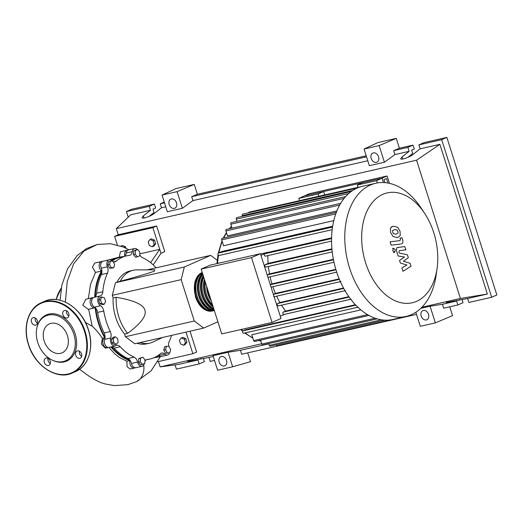 <?xml version="1.0" encoding="UTF-8"?>
<svg xmlns="http://www.w3.org/2000/svg" width="523" height="523" viewBox="0 0 523 523"><rect width="100%" height="100%" fill="white"/><g stroke="black" fill="none" stroke-linecap="round" stroke-linejoin="round"><path stroke-width="0.78" d="M384.921 182.638L383.967 179.624L386.477 178.513L387.909 183.03M387.112 175.99L309.361 193.706L304.34 195.929L382.084 178.212L383.464 182.547L382.084 178.212L387.112 175.99L389.439 183.338M114.079 259.728A52.49 34.348 77.2 0 0 111.987 260.879M101.926 271.581A52.49 34.348 77.2 0 0 95.264 296.639M95.709 308.237A52.49 34.348 77.2 0 0 105.018 337.322M111.569 346.821A52.49 34.348 77.2 0 0 129.508 359.667M217.228 260.291L210.691 255.368L184.318 267.024L181.167 279.648L112.295 295.345L115.452 282.721L120.205 281.276C139.798 275.922 151.284 272.49 154.651 270.96L154.658 269.803L136.601 269.888A37.368 24.45 77.2 0 0 133.077 270.293A37.368 24.45 77.2 0 0 120.205 281.276M184.318 267.024L115.452 282.721M210.691 255.368L147.198 269.835M181.167 279.648L194.288 321.011L203.689 328.084L217.888 321.808M203.689 328.084L134.816 343.781L125.415 336.707L124.572 334.047L127.632 333.354C141.06 323.358 146.806 315.604 144.871 310.093C143.282 304.504 133.725 300.241 116.198 297.299L113.138 297.999L112.295 295.345M194.288 321.011L125.415 336.707M140.19 342.552A37.368 24.45 77.2 0 0 149.683 343.153L146.623 343.853A37.368 24.45 -102.8 0 1 137.131 343.251M149.683 343.153A37.368 24.45 77.2 0 0 153.036 341.99L162.607 337.446M124.572 334.047A37.368 24.45 -102.8 0 1 113.138 297.999M116.198 297.299A37.368 24.45 77.2 0 0 127.632 333.354M117.145 281.969A37.368 24.45 -102.8 0 1 130.018 270.992L133.077 270.293M110.366 261.199L112.903 261.147L114.615 264.396L113.792 267.698L111.255 267.743L109.542 264.494L110.366 261.199L108.588 261.598L107.764 264.899L109.542 264.494M111.255 267.743L109.477 268.149L112.02 268.103L113.792 267.698M109.477 268.149L107.764 264.899M100.449 299.699L101.88 296.992L104.469 297.927L105.62 301.562L104.188 304.275L101.606 303.34L100.449 299.699L98.677 300.104L100.109 297.397L101.88 296.992M101.606 303.34L99.828 303.745L102.416 304.674L104.188 304.275M99.828 303.745L98.677 300.104M113.759 342.493L113.243 338.714L115.191 336.779L117.642 338.629L118.159 342.408L116.217 344.337L113.759 342.493L111.987 342.898L111.471 339.113L113.243 338.714M111.471 339.113L113.413 337.185L115.191 336.779M111.987 342.898L114.439 344.742L116.217 344.337M142.498 364.498L140.334 361.864L140.497 358.196L142.818 357.17L144.976 359.811L144.812 363.478L140.72 364.904L138.562 362.269L140.334 361.864M138.562 362.269L138.719 358.601L140.497 358.196M138.719 358.601L142.818 357.17M169.825 352.835L167.282 352.888L165.569 349.639L166.392 346.337L168.929 346.291L170.648 349.541L169.825 352.835L165.51 353.293L167.282 352.888M165.51 353.293L163.791 350.037L165.569 349.639M163.791 350.037L164.614 346.742L166.392 346.337M137.693 249.53L139.85 252.171L139.693 255.832L137.372 256.858L135.209 254.224L135.372 250.556L137.693 249.53L135.915 249.935L133.594 250.962L135.372 250.556M135.209 254.224L133.437 254.629L135.594 257.264L137.372 256.858M133.437 254.629L133.594 250.962M171.518 335.413A52.901 34.616 -102.8 0 1 169.164 341.676A6.23 4.073 77.2 0 0 168.752 346.291M144.204 363.747A5.191 3.393 -102.8 0 1 142.034 366.303A5.191 3.393 -102.8 0 1 137.582 362.053A6.23 4.073 77.2 0 0 134.117 357.17A52.901 34.616 -102.8 0 1 120.264 346.742A6.23 4.073 77.2 0 0 116.753 345.298A6.23 4.073 77.2 0 0 115.838 345.696A5.191 3.393 -102.8 0 1 115.08 346.023A5.191 3.393 -102.8 0 1 111.321 343.624A5.191 3.393 -102.8 0 1 110.752 337.963A6.23 4.073 77.2 0 0 110.248 331.53A52.901 34.616 -102.8 0 1 103.737 311.002A6.23 4.073 77.2 0 0 100.54 305.759A5.191 3.393 -102.8 0 1 97.762 300.437A5.191 3.393 -102.8 0 1 100.07 295.985A6.23 4.073 77.2 0 0 102.822 291.769A52.901 34.616 -102.8 0 1 107.47 273.163A6.23 4.073 77.2 0 0 107.365 266.795A5.191 3.393 -102.8 0 1 109.15 259.794A5.191 3.393 -102.8 0 1 111.791 260.709A6.23 4.073 77.2 0 0 112.34 261.16M113.151 261.611A6.23 4.073 77.2 0 0 114.968 261.807A6.23 4.073 77.2 0 0 116.191 261.173A52.901 34.616 -102.8 0 1 126.559 255.839A52.901 34.616 -102.8 0 1 129.273 255.394A6.23 4.073 77.2 0 0 129.593 255.342A6.23 4.073 77.2 0 0 132.326 251.635A5.191 3.393 -102.8 0 1 134.601 248.543A5.191 3.393 -102.8 0 1 137.392 249.602M112.112 260.984A52.901 34.616 -102.8 0 1 120.44 257.238L126.559 255.839M132.326 251.635L126.206 253.027A6.23 4.073 -102.8 0 1 124.396 256.335M102.822 291.769L96.703 293.161A6.23 4.073 -102.8 0 1 93.95 297.384L100.07 295.985M96.703 293.161A52.901 34.616 -102.8 0 1 101.351 274.562L107.47 273.163M107.365 266.795L101.246 268.194A6.23 4.073 -102.8 0 1 101.351 274.562M110.248 331.53L104.129 332.922A6.23 4.073 -102.8 0 1 104.633 339.362L110.752 337.963M104.129 332.922A52.901 34.616 -102.8 0 1 97.618 312.401L103.737 311.002M100.54 305.759L94.415 307.151A6.23 4.073 -102.8 0 1 97.618 312.401M134.117 357.17L127.998 358.562A6.23 4.073 -102.8 0 1 131.463 363.446L137.582 362.053M127.998 358.562A52.901 34.616 -102.8 0 1 114.138 348.141L120.264 346.742M111.987 346.729A6.23 4.073 -102.8 0 1 114.138 348.141M169.537 352.901A5.191 3.393 -102.8 0 1 167.484 355.052A5.191 3.393 -102.8 0 1 164.843 354.136A6.23 4.073 77.2 0 0 161.666 353.038A6.23 4.073 77.2 0 0 160.45 353.666A52.901 34.616 -102.8 0 1 150.075 359A52.901 34.616 -102.8 0 1 147.362 359.451A6.23 4.073 77.2 0 0 147.041 359.504A6.23 4.073 77.2 0 0 144.91 361.308M158.404 355.254A6.23 4.073 -102.8 0 1 158.717 355.529L164.843 354.136M139.739 254.721A6.23 4.073 77.2 0 0 142.518 257.676A52.901 34.616 -102.8 0 1 156.109 267.809M142.034 366.303L135.915 367.695A5.191 3.393 -102.8 0 1 131.463 363.446M115.08 346.023L108.961 347.422A5.191 3.393 -102.8 0 1 105.201 345.017A5.191 3.393 -102.8 0 1 104.633 339.362M94.415 307.151A5.191 3.393 -102.8 0 1 91.643 301.83A5.191 3.393 -102.8 0 1 93.95 297.384M101.246 268.194A5.191 3.393 -102.8 0 1 103.031 261.186L109.15 259.794M126.206 253.027A5.191 3.393 -102.8 0 1 128.481 249.935L134.601 248.543M167.484 355.052L161.365 356.444A5.191 3.393 -102.8 0 1 158.717 355.529M212.985 310.806A19.926 13.042 -102.8 0 1 212.227 311.015A19.926 13.042 -102.8 0 1 195.746 296.914A19.926 13.042 -102.8 0 1 202.244 272.496L197.707 275.896L194.87 281.773L195.458 296.94C199.185 307.053 204.774 311.741 212.227 311.015M208.317 310.211A19.096 12.5 -102.8 0 1 196.249 296.691A19.096 12.5 -102.8 0 1 200.198 274.575M211.338 301.15A19.926 13.042 -102.8 0 1 207.991 294.122A19.926 13.042 -102.8 0 1 206.598 286.231M205.271 282.041A19.926 13.042 77.2 0 0 206.461 294.469A19.926 13.042 77.2 0 0 212.482 304.759M213.181 306.981A19.926 13.042 -102.8 0 1 204.931 294.822A19.926 13.042 -102.8 0 1 204.388 279.249M203.728 277.17A19.926 13.042 77.2 0 0 203.401 295.168A19.926 13.042 77.2 0 0 213.659 308.485M213.985 309.511A19.926 13.042 -102.8 0 1 201.865 295.515A19.926 13.042 -102.8 0 1 203.218 275.575M202.832 274.353A19.926 13.042 77.2 0 0 200.335 295.868A19.926 13.042 77.2 0 0 214.188 310.159M214.293 310.485A19.926 13.042 -102.8 0 1 198.805 296.214A19.926 13.042 -102.8 0 1 202.545 273.451M202.355 272.836A19.926 13.042 77.2 0 0 197.276 296.567A19.926 13.042 77.2 0 0 213.757 310.669L214.312 310.538M211.377 309.511A19.096 12.5 -102.8 0 1 199.309 295.992A19.096 12.5 -102.8 0 1 202.8 274.255M213.704 308.629A19.096 12.5 -102.8 0 1 202.368 295.299A19.096 12.5 -102.8 0 1 203.499 276.458M212.835 305.883A19.096 12.5 -102.8 0 1 205.434 294.599A19.096 12.5 -102.8 0 1 204.735 280.348M210.599 298.836A19.096 12.5 -102.8 0 1 208.494 293.9A19.096 12.5 -102.8 0 1 207.337 288.546M433.796 232.781A56.34 36.865 77.2 0 0 424.552 213.227A56.34 36.865 77.2 0 0 376.357 198.426A56.34 36.865 77.2 0 0 365.642 262.906A56.34 36.865 77.2 0 0 404.88 303.307A56.34 36.865 77.2 0 0 437.097 268.279A56.34 36.865 77.2 0 0 433.796 232.781M424.552 213.227L421.008 207.893A68.297 44.69 77.2 0 0 375.723 183.266A68.297 44.69 77.2 0 0 349.593 268.109A68.297 44.69 77.2 0 0 406.077 316.441A68.297 44.69 77.2 0 0 436.215 274.627L437.097 268.279M375.723 183.266L362.504 186.28A68.297 44.69 77.2 0 0 357.124 188.064A68.297 44.69 77.2 0 0 351.051 191.614A68.297 44.69 77.2 0 0 345.481 196.746A68.297 44.69 77.2 0 0 340.473 203.643A68.297 44.69 77.2 0 0 336.165 212.737A68.297 44.69 77.2 0 0 332.419 227.714A68.297 44.69 77.2 0 0 331.543 239.39A68.297 44.69 77.2 0 0 332.066 250.452A68.297 44.69 77.2 0 0 333.713 261.01A68.297 44.69 77.2 0 0 336.367 271.123A68.297 44.69 77.2 0 0 339.996 280.812A68.297 44.69 77.2 0 0 344.624 290.056A68.297 44.69 77.2 0 0 350.384 298.796A68.297 44.69 77.2 0 0 357.542 306.923A68.297 44.69 77.2 0 0 368.702 315.317A68.297 44.69 77.2 0 0 377.018 318.827A68.297 44.69 77.2 0 0 384.627 320.148A68.297 44.69 77.2 0 0 391.681 319.697A68.297 44.69 77.2 0 0 392.858 319.455L406.077 316.441M260.526 253.975L267.966 252.276A63.106 41.297 77.2 0 0 267.959 252.38L331.569 237.887M332.517 227.074L218.392 253.086L222.125 251.432L332.641 226.243M333.772 220.621L223.55 245.745L221.687 239.887A1.249 0.817 -102.8 0 1 222.164 238.344L336.642 212.253M336.851 210.959L227.485 235.886L225.923 230.963A1.249 0.817 -102.8 0 1 226.4 229.414L340.878 203.323M251.524 257.63L272.078 322.43L280.995 318.487L260.434 253.688L210.083 265.168L201.172 269.103L251.524 257.63L260.434 253.688M272.078 322.43L221.726 333.909L201.172 269.103M284.499 314.369L280.276 316.232M281.531 305.171A63.106 41.297 77.2 0 0 285.623 311.074L283.322 312.094A1.249 0.817 77.2 0 0 282.923 313.532A1.249 0.817 77.2 0 0 283.976 314.486A1.249 0.817 77.2 0 0 284.074 314.454L350.737 299.261M276.654 296.175A63.106 41.297 77.2 0 0 279.929 302.503L277.667 303.51A1.249 0.817 77.2 0 0 277.268 304.948A1.249 0.817 77.2 0 0 278.321 305.903A1.249 0.817 77.2 0 0 278.419 305.87L344.997 290.696M272.869 286.715A63.106 41.297 77.2 0 0 275.418 293.416L273.333 294.338M270.11 276.817A63.106 41.297 77.2 0 0 271.953 283.865L270.247 284.623M268.397 266.475A63.106 41.297 77.2 0 0 269.502 273.869L267.161 274.902M267.861 255.623A63.106 41.297 77.2 0 0 268.116 263.396L265.338 264.625A1.249 0.817 77.2 0 0 264.932 266.063A1.249 0.817 77.2 0 0 265.985 267.024A1.249 0.817 77.2 0 0 266.083 266.992L332.229 251.916L265.985 267.024M267.959 252.38L264.821 253.766A1.249 0.817 77.2 0 0 264.422 255.211A1.249 0.817 77.2 0 0 265.475 256.165A1.249 0.817 77.2 0 0 265.573 256.133L331.543 241.096L265.475 256.165M267.966 252.276L260.97 255.368M268.116 263.396L331.915 248.856M269.502 273.869L333.373 259.31M271.953 283.865L335.812 269.312M275.418 293.416L339.185 278.883M279.929 302.503L343.493 288.016M285.623 311.074L348.834 296.665M367.532 314.643L253.635 340.604L251.779 334.746L360.844 309.891M357.85 307.217L243.81 333.21A1.249 0.817 -102.8 0 1 243.711 333.243A1.249 0.817 -102.8 0 1 242.659 332.288A1.249 0.817 -102.8 0 1 243.058 330.843L245.503 329.765L355.379 304.726M358 187.332L357.281 185.044L376.56 180.651L377.292 182.952M299.542 200.655L298.816 198.374L318.102 193.974L318.821 196.256M237.004 221.347L236.311 219.157A1.249 0.817 -102.8 0 1 236.782 217.607L351.26 191.516M232.088 228.12L230.839 224.19A1.249 0.817 -102.8 0 1 231.316 222.641L345.795 196.55M242.469 216.313L242.267 215.672A1.249 0.817 77.2 0 1 242.744 214.123L357.17 188.045M276.19 344.886L276.196 344.905A1.249 0.817 77.2 0 0 277.229 345.781L391.694 319.697M253.635 340.604A1.249 0.817 77.2 0 0 254.668 341.486L368.931 315.441M268.717 343.591L269.273 345.343A1.249 0.817 77.2 0 0 270.299 346.226L384.706 320.154M260.559 340.14L261.794 344.049A1.249 0.817 77.2 0 0 262.827 344.932L377.161 318.873M361.354 186.567L249.177 212.129A1.249 0.817 77.2 0 0 248.647 212.776M218.392 253.086A1.249 0.817 77.2 0 0 217.993 254.524A1.249 0.817 77.2 0 0 219.045 255.479A1.249 0.817 77.2 0 0 219.144 255.446L332.157 229.689L219.045 255.479M298.816 198.374L304.34 195.929L323.626 191.536L324.698 194.922M323.626 191.536L318.102 193.974M357.281 185.044L362.805 182.605L382.084 178.212L376.56 180.651M392.564 230.623L392.649 232.232L393.544 233.709L396.035 234.193L398.055 233.14L397.983 231.558L397.081 230.055L394.571 229.577L392.564 230.623M393.008 236.455L397.088 237.507L397.99 237.357L400.232 235.553L400.069 231.303L397.617 227.309L393.518 226.256L392.629 226.407L390.393 228.218L390.563 232.487L393.008 236.455M401.193 243.901C402.762 243.783 403.24 242.378 402.618 239.691L402.024 237.802L400.062 238.05L400.461 239.325L399.997 240.606L390.099 241.842L391.145 245.156L400.37 244.097M395.296 249.674L393.374 248.229L392.734 250.805L394.656 252.249L395.296 249.674M392.512 248.405L393.374 248.229M393.453 252.544L394.656 252.249M398.147 247.399C396.578 247.529 396.107 248.935 396.735 251.615L398.134 256.009L404.423 257.015L399.546 260.467L400.37 263.056L406.972 265.043L401.906 267.9L402.991 271.326L411.026 266.181L410.104 263.278L403.39 261.232L408.339 257.721L407.417 254.819L399.219 253.001L398.892 251.968L399.35 250.687L405.848 249.857L404.795 246.536L396.918 247.667M179.415 340.349L181.285 337.969L184.312 339.231L185.462 342.872L183.593 345.245L180.566 343.984L179.415 340.349M184.312 339.231L185.77 338.59L182.743 337.328L181.285 337.969M185.77 338.59L186.92 342.225L185.462 342.872M186.92 342.225L185.05 344.605L183.593 345.245M124.049 247.353L125.448 246.732L122.421 245.47L120.963 246.111M125.448 246.732L125.919 248.216M154.226 244.385L152.35 246.764L149.33 245.503L148.172 241.861L150.042 239.488L153.069 240.75L154.226 244.385L155.677 243.744L153.808 246.124L152.35 246.764M153.069 240.75L154.527 240.103L151.5 238.841L150.042 239.488M154.527 240.103L155.677 243.744M108.163 347.455A5.191 3.393 -102.8 0 1 107.431 347.769A5.191 3.393 -102.8 0 1 103.051 343.801A5.191 3.393 -102.8 0 1 104.692 337.793L102.377 338.322C99.161 333.426 95.761 329.385 92.185 326.195L88.655 309.198M104.692 337.793A53.248 34.845 -102.8 0 1 95.147 307.714A5.191 3.393 -102.8 0 1 94.761 307.844A5.191 3.393 -102.8 0 1 90.296 303.536A5.191 3.393 -102.8 0 1 92.453 297.724A5.191 3.393 -102.8 0 1 93.251 297.685M107.431 347.769L105.45 348.22L101.377 344.147L102.377 338.322M135.117 367.734A5.191 3.393 -102.8 0 1 134.378 368.048A5.191 3.393 -102.8 0 1 130.77 365.904A5.191 3.393 -102.8 0 1 129.894 360.517L126.854 361.21L119.349 357.464L114.785 353.855L108.908 347.429M129.894 360.517A53.248 34.845 -102.8 0 1 110.961 346.965M134.378 368.048L130.214 368.996L127.109 366.741L126.854 361.21M160.568 356.483A5.191 3.393 -102.8 0 1 159.835 356.797L153.906 357.765M159.835 356.797A5.191 3.393 -102.8 0 1 157.305 355.986M88.361 298.653L90.492 284.427L95.5 272.411L101.514 271.038A5.191 3.393 -102.8 0 1 99.148 265.651A5.191 3.393 -102.8 0 1 101.495 261.533A5.191 3.393 -102.8 0 1 102.292 261.5M94.728 297.057A53.248 34.845 -102.8 0 1 101.514 271.038M109.379 259.748L118.832 257.251A53.248 34.845 -102.8 0 1 122.755 256.708M111.406 260.376A53.248 34.845 -102.8 0 1 118.832 257.251M95.5 272.411L92.408 267.207L94.663 263.089L101.495 261.533M94.761 307.844L88.263 309.322L82.758 305.255L85.824 299.234L92.453 297.724M119.192 257.172L120.44 251.766L126.952 250.288A5.191 3.393 -102.8 0 1 127.749 250.249M124.775 256.035A5.191 3.393 -102.8 0 1 126.952 250.288M139.778 253.864L159.744 249.314L160.992 253.256L153.206 264.88M117.348 244.993L114.609 236.37L152.873 227.649L159.744 249.314L150.631 262.657M136.411 381.725A19.599 14.696 -113.8 0 0 136.477 381.692A19.599 14.696 -113.8 0 0 143.74 364.923M85.412 322.423L92.185 326.195M114.609 236.37L118.381 234.703L156.639 225.982L164.765 251.589L160.992 253.256M156.639 225.982L152.873 227.649M186.011 332.112L192.863 353.705L157.743 361.713M190.012 331.196L196.628 352.044L192.863 353.705M52.274 360.118L52.928 360.425A25.215 18.913 -113.8 0 0 72.135 356.941A25.215 18.913 -113.8 0 0 75.142 333.752A25.215 18.913 -113.8 0 0 55.915 314.088A25.215 18.913 -113.8 0 0 37.519 325.568L37.31 326.26A24.496 18.377 66.2 0 1 55.183 315.108A24.496 18.377 66.2 0 1 73.854 334.21A24.496 18.377 66.2 0 1 70.938 356.738A24.496 18.377 66.2 0 1 52.274 360.118A24.496 18.377 66.2 0 1 37.741 342.441A24.496 18.377 66.2 0 1 37.31 326.26M50.175 361.099A3.942 2.961 -113.8 0 0 45.671 358.157A3.942 2.961 -113.8 0 0 44.357 362.426A3.942 2.961 -113.8 0 0 48.861 365.368A3.942 2.961 -113.8 0 0 50.175 361.099M50.293 363.524A3.942 2.961 66.2 0 1 48.123 360.759A3.942 2.961 66.2 0 1 48.005 358.34M37.362 320.71A3.942 2.961 -113.8 0 0 32.857 317.768A3.942 2.961 -113.8 0 0 31.543 322.037A3.942 2.961 -113.8 0 0 36.048 324.979A3.942 2.961 -113.8 0 0 37.362 320.71M37.479 323.129A3.942 2.961 66.2 0 1 35.309 320.37A3.942 2.961 66.2 0 1 35.191 317.951M68.742 313.558A3.942 2.961 -113.8 0 0 64.244 310.61A3.942 2.961 -113.8 0 0 62.93 314.885A3.942 2.961 -113.8 0 0 67.428 317.827A3.942 2.961 -113.8 0 0 68.742 313.558M68.866 315.977A3.942 2.961 66.2 0 1 66.696 313.218A3.942 2.961 66.2 0 1 66.578 310.799M81.555 353.947A3.942 2.961 -113.8 0 0 77.058 351.005A3.942 2.961 -113.8 0 0 75.743 355.274A3.942 2.961 -113.8 0 0 80.241 358.216A3.942 2.961 -113.8 0 0 81.555 353.947M81.68 356.366A3.942 2.961 66.2 0 1 79.509 353.607A3.942 2.961 66.2 0 1 79.385 351.188M67.447 335.668A15.795 11.852 -113.8 0 0 49.41 323.874A15.795 11.852 -113.8 0 0 44.148 340.976A15.795 11.852 -113.8 0 0 62.185 352.777A15.795 11.852 -113.8 0 0 67.447 335.668M226.505 360.406A4.982 3.739 66.2 0 1 224.844 365.799A4.982 3.739 66.2 0 1 219.157 362.079A4.982 3.739 66.2 0 1 220.817 356.686A4.982 3.739 66.2 0 1 226.505 360.406M428.52 314.362A4.982 3.739 66.2 0 1 426.866 319.756A4.982 3.739 66.2 0 1 421.178 316.036A4.982 3.739 66.2 0 1 422.832 310.642A4.982 3.739 66.2 0 1 428.52 314.362M176.519 202.832A4.982 3.739 66.2 0 1 174.859 208.226A4.982 3.739 66.2 0 1 169.171 204.506A4.982 3.739 66.2 0 1 170.831 199.113A4.982 3.739 66.2 0 1 176.519 202.832M378.534 156.789A4.982 3.739 66.2 0 1 376.88 162.182A4.982 3.739 66.2 0 1 371.193 158.462A4.982 3.739 66.2 0 1 372.853 153.069A4.982 3.739 66.2 0 1 378.534 156.789M461.979 299.378L463.025 302.686L457.854 304.968L456.605 301.032L446.289 302.497L467.621 298.522L468.876 302.457L491.679 297.26L496.85 294.972L446.864 137.405L441.693 139.687L491.679 297.26M459.083 299.816L459.488 299.757M446.864 137.405L424.061 142.602L418.89 144.884L420.139 148.826L413.059 154.403C409.627 157.233 400.86 160.306 400.69 158.737L402.037 156.913L409.117 151.337L407.868 147.394L413.039 145.113L414.294 149.048L411.627 150.225L412.68 153.533L407.737 157.423M457.854 304.968L443.681 308.197L442.432 304.262L456.605 301.032M164.261 202.061L160.241 203.833L161.489 207.775L154.416 213.351C150.984 216.182 142.21 219.255 142.04 217.686L143.394 215.862L150.474 210.285L149.225 206.35L154.396 204.062L155.645 207.997L152.984 209.174L154.03 212.482L149.094 216.372M194.281 184.41L177.101 191.647L162.052 195.079L175.911 188.594L194.281 184.41L197.4 194.255L366.211 155.782M396.297 138.366L379.123 145.603L364.067 149.035L377.933 142.55L396.297 138.366L399.422 148.218L413.039 145.113M449.734 306.818L452.532 315.637L435.358 322.874L420.302 326.306L415.85 312.27M247.712 352.862L250.51 361.681L232.663 366.786L217.607 370.219L212.998 355.699L228.054 352.267L240.41 350.305L241.665 354.241L416.524 314.388M418.89 144.884L441.693 139.687M399.422 148.218L393.695 150.631L407.868 147.394M393.695 150.631L394.943 154.566L409.117 151.337M420.139 148.826L439.882 144.328L487.364 294.018L467.621 298.522M203.336 358.327L204.382 361.635L199.211 363.916L197.962 359.981L187.646 361.445L208.978 357.471L210.226 361.406L214.502 360.432M200.44 358.765L200.845 358.706M160.241 203.833L164.516 202.859M128.213 217.202L126.422 211.547L131.593 209.259L154.396 204.062M126.422 211.547L149.225 206.35M213.253 356.496L208.978 357.471M161.489 207.775L165.765 206.801M199.211 363.916L176.408 369.114L175.068 364.897M197.962 359.981L178.219 364.479L160.156 366.891L158.462 361.543M118.244 234.762L116.302 228.643L130.73 214.783L150.474 210.285M379.123 145.603L384.405 162.254L369.349 165.686L364.067 149.035M394.943 154.566L384.405 162.254M177.101 191.647L182.383 208.298L167.327 211.73L162.052 195.079M197.4 194.255L191.68 196.668L192.928 200.61L182.383 208.298M420.819 308.335L430.076 306.223L435.358 322.874M430.076 306.223L442.432 304.262M191.68 196.668L366.538 156.815M487.364 294.018L460.41 298.456L421.943 307.223M261.696 343.748L160.156 366.891M268.796 343.833L240.41 350.305M192.928 200.61L367.787 160.757M228.054 352.267L232.663 366.786M439.882 144.328L416.556 160.208L460.41 298.456M116.302 228.643L416.556 160.208M116.191 261.173L113.596 261.768M146.734 359.595L147.362 359.451M231.578 226.524A63.106 41.297 77.2 0 0 229.63 228.682M226.537 232.912A63.106 41.297 77.2 0 0 223.726 237.985M222.197 241.489A63.106 41.297 77.2 0 0 218.921 252.851M218.483 255.329A63.106 41.297 77.2 0 0 217.633 263.442M331.968 249.438L265.338 264.625M333.471 259.833L267.175 274.941M333.981 262.252L267.926 277.308L333.981 262.258M335.956 269.79L270.293 284.76M336.701 272.156L271.038 287.12L336.707 272.163M339.368 279.334L273.346 294.384M340.362 281.642L274.091 296.744M343.729 288.448L277.667 303.51M349.135 297.09L283.322 312.094M241.358 329.431A63.106 41.297 77.2 0 0 242.94 330.915M245.254 332.889A63.106 41.297 77.2 0 0 252.766 337.858M259.094 340.473A63.106 41.297 77.2 0 0 260.814 340.957M348.678 193.549L236.311 219.157M335.74 213.894L221.687 239.887M344.108 198.374L230.839 224.19M339.675 205.036L225.923 230.963M352.626 190.516L242.267 215.672M384.778 320.154L276.196 344.905M381.345 319.801L269.273 345.343M375.122 318.219L261.794 344.049M355.784 305.151L243.058 330.843M331.556 238.56L264.821 253.766M65.375 302.17L67.219 281.518L73.593 263.906L83.902 251.125L97.141 244.496L110.353 243.705L123.35 247.052L128.972 249.824M61.256 288.245A41.52 27.17 77.2 0 0 56.164 299.542M28.49 344.337A38.401 28.804 66.2 0 1 41.278 302.758A38.401 28.804 66.2 0 1 85.118 331.425A38.401 28.804 66.2 0 1 72.324 373.004L75.593 371.565A38.401 28.804 -113.8 0 0 88.38 329.987A38.401 28.804 -113.8 0 0 44.54 301.313C59.877 293.782 82.209 308.426 88.472 329.928C94.31 347.396 88.544 366.237 75.593 371.565M84.556 331.608A37.989 28.497 -113.8 0 0 45.115 301.948A37.989 28.497 -113.8 0 0 28.543 344.376A37.989 28.497 -113.8 0 0 67.983 374.037A37.989 28.497 -113.8 0 0 84.556 331.608M448.165 302.314L448.054 301.967M402.717 159.044L402.037 156.913M189.516 361.262L189.411 360.916M144.073 217.993L143.394 215.862M146.12 359.902L150.075 359M273.771 296.829L340.957 281.518M278.321 305.903L345.507 290.592M283.976 314.486L351.162 299.176M243.711 333.243L358.19 307.151M231.519 226.335L229.264 228.767M226.42 232.532L223.223 238.102M221.987 240.822L218.274 253.152M218.006 254.583L216.973 263.592M240.815 329.555L242.685 331.275M244.751 333.007L252.877 338.204M258.793 340.545L260.859 341.088M391.596 226.642L392.629 226.407M396.957 237.592L397.99 237.357M79.561 369.284L86.988 374.73C94.467 379.933 100.769 383.058 105.888 384.098L114.387 385.595L127.821 384.673L136.477 381.692L151.049 370.892L160.398 356.581M60.106 300.235L61.819 285.323L67.519 268.933L77.195 255.577L86.419 248.628L97.134 244.503M56.053 299.529L61.276 288.121M44.54 301.313L41.278 302.758C28.327 308.08 22.561 326.921 28.399 344.389C34.662 365.897 56.987 380.535 72.324 373.004"/></g></svg>

